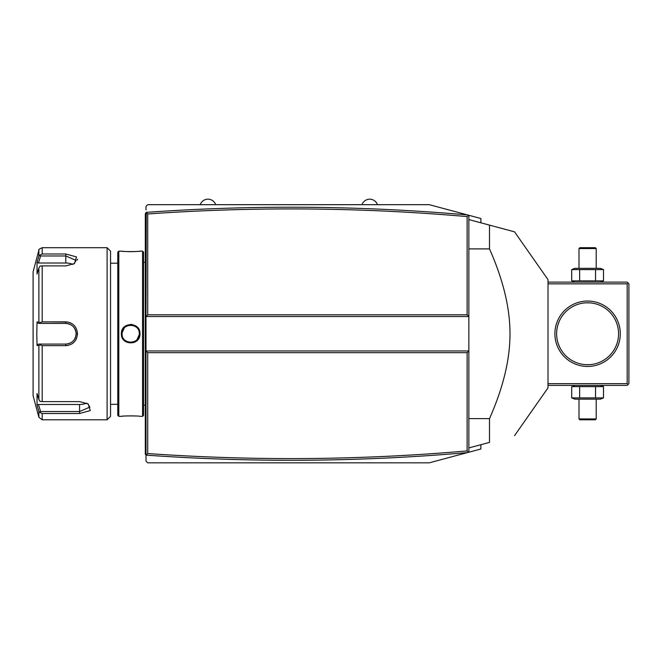 <?xml version="1.0" encoding="UTF-8"?>
<svg xmlns="http://www.w3.org/2000/svg" width="662" height="662" viewBox="0 0 662 662"><rect width="100%" height="100%" fill="white"/><g stroke="black" fill="none" stroke-linecap="round" stroke-linejoin="round"><path stroke-width="0.99" d="M480.893 444.698L480.893 448.993L429.266 462.829L147.717 462.829L145.996 461.108L145.996 316.544L468.853 316.544L468.853 350.959L145.996 350.959L147.717 352.68L147.717 453.544C254.249 461.05 360.724 460.173 467.132 450.921L467.132 352.68L147.717 352.68M480.893 222.813L480.893 218.518L468.406 215.167L467.132 216.59C360.724 207.33 254.249 206.461 147.717 213.967L147.717 314.822L467.132 314.822L468.853 316.544L468.853 215.291M145.996 209.846L145.996 206.403L147.717 204.682L429.266 204.682L468.406 215.167M377.464 204.682L361.982 204.682A8.201 8.201 0 0 1 377.464 204.682M215.696 204.682L200.205 204.682A8.201 8.201 0 0 1 215.696 204.682M467.455 214.91C360.467 205.601 253.414 204.748 146.294 212.361L145.996 316.544L147.717 314.822M467.455 452.593C360.467 461.911 253.414 462.755 146.294 455.142L145.996 455.175M146.294 455.142L147.717 453.544L147.717 448.182M468.406 452.336L467.132 450.921M468.853 452.22L468.853 350.959L467.132 352.68M146.294 212.361L147.717 213.967L147.717 219.321M467.132 314.822L467.132 216.59M468.853 219.585L494.084 226.346M494.911 226.57L514.531 231.824L548.012 279.637L548.012 387.866L514.531 435.679M489.499 225.121C523.534 234.24 523.534 234.24 489.499 225.121L489.499 248.904C503.211 279.852 510.038 308.136 509.988 333.756C510.038 359.383 503.211 387.667 489.499 418.607L489.499 442.39L468.853 447.926M468.853 248.904L489.499 248.904M489.499 442.39C523.534 433.271 523.534 433.271 489.499 442.39C523.534 433.271 523.534 433.271 489.499 442.39M468.853 418.607L489.499 418.607M145.996 258.13L145.309 258.205L145.309 213.975L145.996 213.288M145.996 268.251L145.309 268.184L145.309 258.205M145.996 399.252L145.309 399.318L145.309 268.184M145.996 409.373L145.309 409.306L145.309 399.318M145.996 454.91L145.309 454.223L145.309 409.306M145.309 453.536L145.996 454.223M145.996 212.601L145.309 213.975M142.553 251.146L142.553 416.357L143.588 415.331L143.588 252.181L142.553 251.146L139.972 251.146C140.493 251.725 120.848 251.725 121.386 251.146L121.767 251.188M142.553 416.357L139.972 416.357C140.51 415.777 120.865 415.777 121.386 416.357L118.804 416.357L118.804 251.146L121.386 251.146M121.386 333.756C120.856 321.658 140.501 321.649 139.972 333.756C140.51 345.854 120.856 345.854 121.386 333.756L122.073 333.756C121.535 322.659 139.823 322.659 139.285 333.756C139.823 344.852 121.535 344.852 122.073 333.756L122.089 334.252M132.226 324.512L130.646 324.38M122.627 251.279L124.572 251.452M125.689 251.527L126.839 251.593M128.114 251.643L129.313 251.668M130.679 251.684L132.061 251.668M133.244 251.643L134.543 251.585M135.669 251.527L136.819 251.444M138.73 251.279L139.599 251.188M133.815 342.577L135.751 341.6M137.572 340.045L139.972 333.756L139.268 333.259M135.66 415.984L134.518 415.918M133.244 415.868L126.839 415.918M125.689 415.984L124.572 416.059M122.627 416.224L121.767 416.315M118.804 416.357L117.77 415.331L117.77 252.181L118.804 251.146M107.103 247.704L107.103 419.799L110.546 416.357L110.546 251.146L107.103 247.704L42.194 247.704L42.194 254.001L65.795 254.001L42.194 254.001L40.01 254.986L38.876 256.285L38.876 250.253C38.197 249.831 39.306 248.978 42.194 247.704M42.194 321.864L40.01 322.642L38.876 321.997L38.876 268.036L37.031 274.051L37.031 262.301L38.454 263.013L40.614 255.971L65.795 255.971L65.795 254.001L76.478 256.922L74.45 263.559L65.795 265.892L42.194 265.892L42.194 321.864L65.795 321.864C72.861 322.535 76.767 326.498 77.504 333.756C76.759 341.013 72.861 344.976 65.795 345.647L68.02 345.432M70.635 322.924L69.965 322.642M67.929 322.063L48.591 321.864M77.396 260.05L77.504 259.181M38.876 268.036L40.01 266.091L42.194 265.892M48.591 345.647L65.795 345.647L42.194 345.647L42.194 401.611L40.01 401.412L38.876 399.467L38.876 345.506L37.031 345.514L36.791 333.756L37.031 321.997L38.454 323.428L40.614 323.428L40.01 322.642M40.614 323.428L65.795 323.428C72.05 324.032 75.493 327.475 76.122 333.756C75.493 340.036 72.05 343.479 65.795 344.083L38.454 344.083L65.795 344.083A10.327 10.327 0 0 0 66.365 344.066M72.067 343.793L72.977 343.148M74.144 342.089L74.839 341.302M75.592 340.268L76.602 338.323M42.194 401.611L79.564 401.611L88.22 403.944L90.239 410.597L79.564 413.502L42.194 413.502L42.194 419.799L107.103 419.799M76.105 260.116L75.873 259.33M40.614 255.971L40.01 254.986M38.454 263.013L65.795 263.013L65.795 255.971L76.122 260.423L73.904 263.89M37.031 262.301L38.876 256.285M38.214 409.066L38.876 411.218L38.876 417.25L33.1 395.711L33.1 271.801L38.876 250.253M37.031 321.997L38.876 321.997M38.454 323.428L65.795 323.428A10.327 10.327 0 0 1 66.365 323.445M66.936 323.486A10.327 10.327 0 0 1 68.625 323.826M69.179 323.999A10.327 10.327 0 0 1 69.725 324.206M71.273 325.001A10.327 10.327 0 0 1 71.753 325.323M74.218 327.781A10.327 10.327 0 0 1 74.541 328.261M75.104 329.279A10.327 10.327 0 0 1 75.551 330.346M75.865 331.463A10.327 10.327 0 0 1 76.056 332.597M76.105 333.176A10.327 10.327 0 0 1 76.105 334.335M76.056 334.906A10.327 10.327 0 0 1 75.865 336.048M75.542 337.157A10.327 10.327 0 0 1 75.104 338.232M74.541 339.25A10.327 10.327 0 0 1 74.218 339.73M73.077 341.079A10.327 10.327 0 0 1 72.663 341.468M71.753 342.188A10.327 10.327 0 0 1 71.273 342.511M69.717 343.305A10.327 10.327 0 0 1 69.179 343.512M68.062 343.826A10.327 10.327 0 0 1 66.928 344.017M38.876 345.506L40.01 344.861L42.194 345.647M37.031 345.514L38.454 344.083M40.614 344.083L40.01 344.861M87.674 403.613L89.891 407.08L79.564 411.541L40.614 411.541L40.01 412.517L42.194 413.502M37.271 405.98L38.876 411.218L40.01 412.517M40.614 411.541L38.454 404.49L37.031 405.21L37.031 393.451L38.876 399.467M86.648 403.092A10.327 5.164 0 0 1 79.564 404.49L38.454 404.49M65.795 263.013A10.327 5.164 180 0 1 72.878 264.419M135.495 326.623L133.939 325.787M131.481 325.183L129.917 325.183M128.221 325.505L125.763 326.697M124.315 327.963L122.131 332.763M122.089 333.259L122.073 333.756M122.131 334.749L122.189 335.171M125.813 340.847L126.467 341.261M127.03 341.551L128.254 342.014M133.815 341.766L134.734 341.344M134.758 341.327L135.578 340.822M137.067 339.523L139.227 334.74M139.268 334.252L139.285 333.756M548.012 283.849L627.179 283.849L628.039 282.988L628.9 283.849L628.9 383.662L627.179 385.383L548.012 385.383M628.039 384.523L627.179 383.662L548.012 383.662M627.179 283.849L627.179 383.662M554.897 333.756A32.695 32.695 0 0 1 587.599 301.053A32.695 32.695 0 0 1 620.294 333.756A32.695 32.695 0 0 1 587.599 366.45A32.695 32.695 0 0 1 554.897 333.756M628.039 282.988L627.179 282.128L548.012 282.128M615.312 319.92L615.552 320.416M615.809 320.954L617.058 324.181M617.075 324.223L617.298 324.968M617.514 325.721L617.886 327.276M618.051 328.062L618.159 328.716M618.184 328.865L618.399 330.487M618.473 331.298L618.565 332.936M618.565 334.575L618.473 336.205M618.399 337.024L618.184 338.638M618.159 338.795L618.051 339.44M617.886 340.235L617.514 341.791M617.298 342.544L617.075 343.28M617.058 343.321L615.809 346.549M615.552 347.095L615.312 347.591M618.573 333.756A30.982 30.982 0 0 1 587.599 364.729A30.982 30.982 0 0 1 556.618 333.756A30.982 30.982 0 0 1 587.599 302.774A30.982 30.982 0 0 1 618.573 333.756M559.878 347.591L559.638 347.095M559.382 346.549L558.132 343.321M558.124 343.28L557.892 342.544M557.677 341.791L557.305 340.235M557.147 339.44L557.032 338.803M557.007 338.638L556.792 337.024M556.717 336.205L556.626 334.575M581.915 364.208L580.367 363.877M584.571 364.58L585.018 364.621L584.571 364.58M585.556 364.663L589.635 364.663L585.556 364.663M590.173 364.621L590.62 364.58L590.173 364.621M593.276 364.208L594.824 363.877M556.626 332.936L556.717 331.298M556.792 330.487L557.007 328.865M557.032 328.708L557.147 328.062M557.305 327.276L557.677 325.721M557.892 324.968L558.124 324.223M558.132 324.181L559.382 320.954M559.638 320.416L559.878 319.92M590.62 302.923L590.173 302.882L590.62 302.923M589.635 302.84L585.556 302.84L589.635 302.84M585.018 302.882L584.571 302.923L585.018 302.882M603.496 269.608L571.703 269.608L574.798 268.358L600.393 268.358L603.496 269.608L603.496 280.87L600.393 282.128M603.496 280.87L571.703 280.87L574.798 282.128M573.317 269.062L571.703 269.608L571.703 280.87L573.317 281.416M595.543 269.608L595.543 280.87M579.647 269.608L579.647 280.87M596.205 248.564L595.345 247.704L579.854 247.704L578.993 248.564L596.205 248.564L596.205 268.358M578.993 248.564L578.993 268.358M574.798 385.383L573.317 386.095M600.393 385.383L603.496 386.633L571.703 386.633L571.703 397.895L573.317 398.441M579.647 386.633L579.647 397.895L571.703 397.895L574.798 399.153L600.393 399.153L603.496 397.895L579.647 397.895M595.543 386.633L595.543 397.895M603.496 386.633L603.496 397.895M578.993 418.938L579.854 419.799L595.345 419.799L596.205 418.938L578.993 418.938L578.993 399.153M596.205 418.938L596.205 399.153M145.309 232.213L145.996 232.213M145.309 251.179L145.996 251.179M145.309 275.21L145.996 275.21M145.309 392.301L145.996 392.301M145.309 416.324L145.996 416.324M145.309 435.29L145.996 435.29M65.795 321.864L65.795 323.428M77.504 333.756L76.122 333.756M65.795 345.647L65.795 344.083M79.564 413.502L79.564 404.49M145.309 405.177L143.588 405.177M145.309 262.334L143.588 262.334M110.546 263.195L117.77 263.195M110.546 404.317L117.77 404.317M38.876 417.25L42.194 419.799"/></g></svg>
